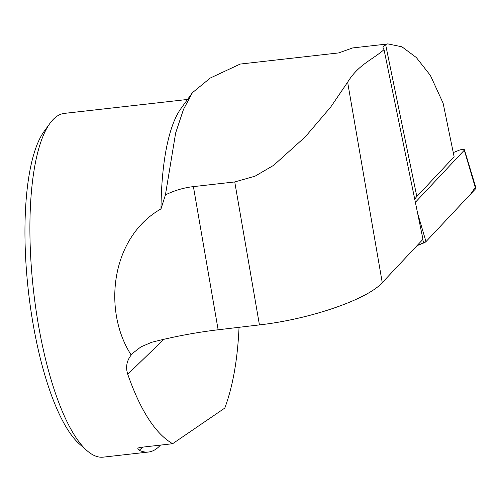 <?xml version="1.0" encoding="UTF-8"?>
<svg xmlns="http://www.w3.org/2000/svg" width="501" height="501" viewBox="0 0 501 501"><rect width="100%" height="100%" fill="white"/><g stroke="black" fill="none" stroke-linecap="round" stroke-linejoin="round"><path stroke-width="0.75" d="M414.797 199.504A51.891 13.853 168.4 0 1 416.819 196.536L454.125 156.8L443.122 103.206L430.403 75.444L416.293 57.49L401.959 46.812L387.761 43.863L385.607 44.495L383.24 46.493L382.933 48.127L384.035 49.643L422.969 239.309L382.257 282.664L347.631 82.195L330.716 107.026L305.334 136.779L273.678 165.311L255.04 176.183L234.744 181.938L193.405 186.616C183.692 187.737 174.367 190.505 165.424 194.902L160.99 208.911C110.715 237.443 102.536 310.927 131.206 355.015C126.647 360.839 125.494 367.258 127.755 374.278C140.455 410.544 155.41 433.691 172.62 443.717L139.441 447.506L138.107 448.082L137.737 448.802L139.209 450.286A172.97 50.57 83.5 0 0 148.478 452.027A172.97 50.57 83.5 0 0 160.47 445.088M133.46 352.66L140.881 346.905L151.584 342.315C173.809 336.597 195.997 332.42 218.135 329.777L259.437 324.905C309.975 319.237 367.296 299.523 382.257 282.664M49.956 123.359L44.075 131.494A165.173 48.29 83.5 0 0 28.444 291.532A165.173 48.29 83.5 0 0 79.446 444.03L86.992 450.649A172.97 50.57 -96.5 0 1 46.9 364.559A172.97 50.57 -96.5 0 1 49.956 123.359A172.97 50.57 -96.5 0 1 64.391 113.389L187.524 99.455M148.478 452.027L103.287 457.137A172.97 50.57 -96.5 0 1 86.992 450.649M160.99 208.911A172.97 50.57 -96.5 0 1 180.967 108.529L192.44 92.654L183.523 109.318L175.657 132.947L165.424 194.902M172.62 443.717L224.799 408.077C232.859 386.371 237.606 359.449 239.04 327.31M133.41 352.71L131.206 355.015M384.035 49.643C371.836 60.176 358.415 64.61 347.631 82.195M352.704 47.921L338.707 52.918L240.161 64.072L210.295 78.018L192.447 92.666M415.373 202.304L464.308 150.187A3.263 0.87 -11.6 0 0 464.446 149.824A3.263 0.87 -11.6 0 0 462.561 149.442A3.263 0.87 -11.6 0 0 459.311 150.162L453.261 152.598M464.446 149.824L475.95 187.963A6.864 1.835 168.4 0 1 475.656 188.727L425.982 241.632A6.864 1.835 168.4 0 1 423.652 242.998L416.989 245.678L425.982 241.632L470.802 193.9L475.267 187.405M416.819 196.536L385.607 44.495M163.84 339.309L127.755 374.278M218.135 329.777L193.405 186.616M259.437 324.905L234.744 181.938M142.929 447.074L139.209 450.286M417.609 213.213L425.982 241.632M475.656 188.727L464.308 150.187M423.652 242.998L422.756 239.528M386.935 44.05L352.704 47.927"/></g></svg>
